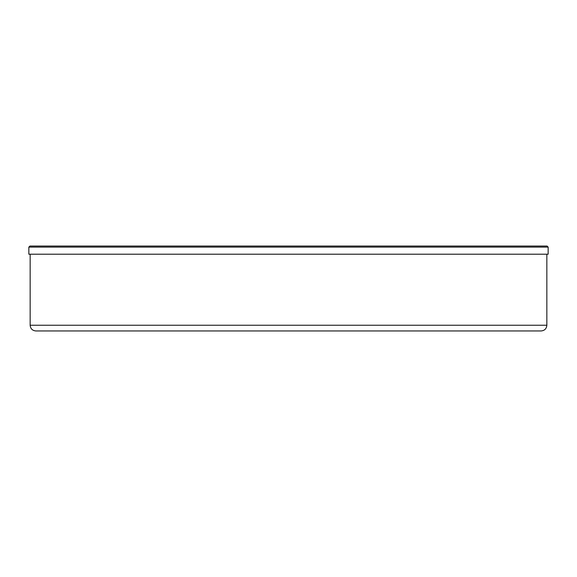 <?xml version="1.0" encoding="UTF-8"?>
<svg xmlns="http://www.w3.org/2000/svg" width="577" height="577" viewBox="0 0 577 577"><rect width="100%" height="100%" fill="white"/><g stroke="black" fill="none" stroke-linecap="round" stroke-linejoin="round"><path stroke-width="0.87" d="M546.845 325.24L30.155 325.24C30.494 328.71 32.399 330.614 35.868 330.953L541.132 330.953C544.601 330.614 546.506 328.71 546.845 325.24L546.845 254.212M28.85 247.107L28.85 254.212L548.15 254.212L548.15 247.107L547.09 246.047L29.91 246.047L28.85 247.107L548.15 247.107M30.155 325.24L30.155 254.212"/></g></svg>
